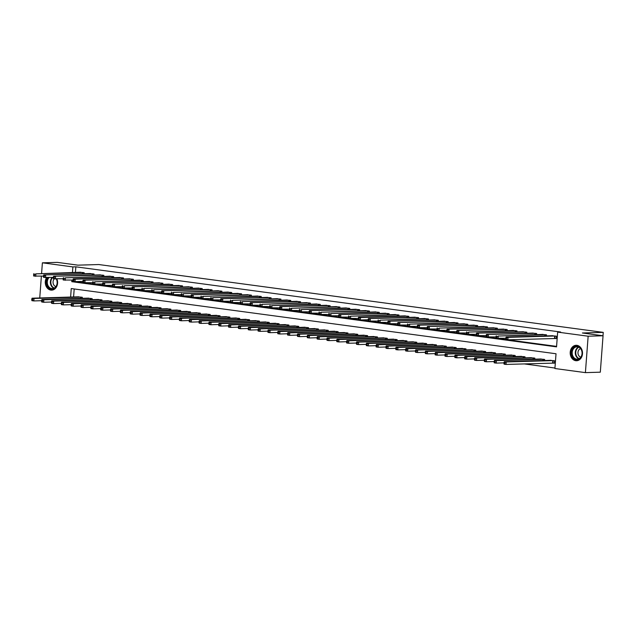 <?xml version="1.0" encoding="UTF-8"?>
<svg xmlns="http://www.w3.org/2000/svg" width="635" height="635" viewBox="0 0 635 635"><rect width="100%" height="100%" fill="white"/><g stroke="black" fill="none" stroke-linecap="round" stroke-linejoin="round"><path stroke-width="0.95" d="M56.904 278.924A7.723 6.167 88.3 0 1 51.673 290.139A7.723 6.167 88.3 0 1 50.863 290.1A7.723 6.167 88.3 0 1 45.783 285.401A7.723 6.167 88.3 0 1 46.569 277.614M576.929 345.337A7.723 6.167 88.3 0 1 582.517 353.338A7.723 6.167 88.3 0 1 576.58 360.736A7.723 6.167 88.3 0 1 575.778 360.688A7.723 6.167 88.3 0 1 570.19 352.695A7.723 6.167 88.3 0 1 576.128 345.297A7.723 6.167 88.3 0 1 576.929 345.337M41.592 273.375L42.386 262.819L57.285 262.374L77.938 265.152L98.798 264.541L603.25 332.375L582.39 332.994L603.052 335.772L600.313 372.181L585.406 372.626L554.919 368.522L556.022 353.758L71.247 288.568L70.612 297.069M524.129 363.895L554.95 368.038M74.192 288.965L73.589 296.982M553.029 363.061L554.315 363.228L554.498 360.767L549.759 360.362M544.576 360.513L544.663 359.45L539.917 359.037M534.741 359.188L534.821 358.124L530.082 357.719M524.907 357.87L524.986 356.799L520.248 356.394M515.064 356.545L515.152 355.481L510.413 355.068M505.23 355.219L505.309 354.155L500.57 353.751M495.395 353.901L495.475 352.83L490.736 352.425M485.553 352.576L485.64 351.512L480.901 351.099M475.718 351.25L475.798 350.187L471.059 349.782M465.884 349.933L465.963 348.861L461.224 348.456M456.041 348.607L456.128 347.543L451.39 347.131M446.207 347.281L446.286 346.218L441.547 345.813M436.372 345.964L436.451 344.892L431.713 344.487M426.537 344.638L426.617 343.575L421.878 343.162M416.695 343.313L416.774 342.249L412.036 341.844M406.86 341.995L406.94 340.924L402.201 340.519M397.026 340.67L397.105 339.606L392.366 339.193M387.183 339.344L387.263 338.28L382.524 337.876M377.349 338.026L377.428 336.955L372.689 336.55M367.514 336.701L367.594 335.637L362.855 335.224M357.672 335.375L357.751 334.312L353.012 333.907M347.837 334.058L347.916 332.986L343.178 332.581M338.003 332.732L338.082 331.668L333.343 331.256M328.16 331.406L328.239 330.343L323.501 329.938M318.325 330.089L318.405 329.017L313.666 328.612M308.491 328.763L308.57 327.7L303.832 327.287M298.648 327.438L298.728 326.374L293.989 325.969M288.814 326.12L288.893 325.049L284.155 324.644M278.979 324.795L279.059 323.731L274.32 323.318M269.137 323.469L269.216 322.405L264.477 322.001M259.302 322.151L259.382 321.08L254.643 320.675M249.468 320.826L249.547 319.762L244.808 319.349M239.625 319.508L239.705 318.437L234.966 318.032M229.791 318.183L229.87 317.111L225.131 316.706M219.956 316.857L220.035 315.793L215.297 315.381M210.114 315.539L210.193 314.468L205.454 314.063M200.279 314.214L200.358 313.142L195.62 312.737M190.444 312.888L190.524 311.825L185.785 311.412M180.602 311.571L180.689 310.499L175.943 310.094M170.767 310.245L170.847 309.174L166.108 308.769M160.933 308.92L161.012 307.856L156.273 307.443M151.09 307.602L151.178 306.53L146.439 306.126M141.256 306.276L141.335 305.205L136.596 304.8M131.421 304.951L131.501 303.887L126.762 303.474M121.579 303.633L121.666 302.562L116.927 302.157M111.744 302.308L111.823 301.236L107.085 300.831M101.91 300.982L101.989 299.918L97.25 299.506M92.067 299.664L92.154 298.593L87.416 298.188M82.232 298.339L82.312 297.275L77.573 296.863M71.89 280.099L71.771 281.678L556.546 346.869L557.649 332.113L560.634 332.018L75.859 266.827L75.438 272.375M71.771 281.678L74.747 281.591L556.577 346.385M554.879 338.455L556.165 338.63L556.347 336.169L551.609 335.756M546.425 335.907L546.513 334.843L541.774 334.439M536.591 334.589L536.67 333.518L531.932 333.113M526.756 333.264L526.836 332.2L522.097 331.787M516.914 331.938L517.001 330.875L512.262 330.47M507.079 330.621L507.159 329.549L502.42 329.144M497.245 329.295L497.324 328.231L492.585 327.819M487.41 327.97L487.489 326.906L482.751 326.501M477.568 326.652L477.647 325.58L472.908 325.176M467.733 325.326L467.812 324.263L463.074 323.85M457.898 324.001L457.978 322.937L453.239 322.532M448.056 322.683L448.135 321.612L443.397 321.207M438.221 321.358L438.301 320.294L433.562 319.881M428.387 320.032L428.466 318.968L423.728 318.564M418.544 318.714L418.624 317.643L413.885 317.238M408.71 317.389L408.789 316.325L404.05 315.912M398.875 316.063L398.955 315L394.216 314.595M389.033 314.746L389.112 313.674L384.373 313.269M379.198 313.42L379.278 312.356L374.539 311.944M369.364 312.102L369.443 311.031L364.704 310.626M359.521 310.777L359.601 309.705L354.862 309.301M349.687 309.451L349.766 308.388L345.027 307.975M339.852 308.134L339.931 307.062L335.193 306.657M330.01 306.808L330.089 305.737L325.35 305.332M320.175 305.483L320.254 304.419L315.516 304.006M310.34 304.165L310.42 303.093L305.681 302.689M300.498 302.839L300.577 301.768L295.839 301.363M290.663 301.514L290.743 300.45L286.004 300.037M280.829 300.196L280.908 299.125L276.169 298.72M270.986 298.871L271.066 297.799L266.327 297.394M261.152 297.545L261.231 296.481L256.492 296.069M251.317 296.227L251.397 295.156L246.658 294.751M241.475 294.902L241.562 293.83L236.823 293.426M231.64 293.576L231.719 292.513L226.981 292.1M221.805 292.259L221.885 291.187L217.146 290.782M211.963 290.933L212.05 289.87L207.312 289.457M202.128 289.608L202.208 288.544L197.469 288.131M192.294 288.29L192.373 287.218L187.635 286.814M182.451 286.964L182.539 285.901L177.8 285.488M172.617 285.639L172.696 284.575L167.957 284.162M162.782 284.321L162.862 283.25L158.123 282.845M152.948 282.996L153.027 281.932L148.288 281.519M143.105 281.67L143.185 280.606L138.446 280.194M133.271 280.352L133.35 279.281L128.611 278.876M123.436 279.027L123.515 277.963L118.777 277.551M113.594 277.701L113.673 276.638L108.934 276.225M103.759 276.384L103.838 275.312L99.1 274.907M93.924 275.058L94.004 273.995L89.265 273.582M84.082 273.733L84.161 272.669L79.423 272.256M602.996 335.764L603.25 332.375M603.052 335.772L588.145 336.209L585.406 372.626M39.743 297.974L41.378 276.154M42.386 262.819L72.882 266.914L72.461 272.463M75.859 266.827L72.882 266.914M557.649 332.113L588.145 336.209M552.871 335.709L506.095 337.098L508.063 337.36L507.881 339.82L505.912 339.558L506.643 338.042L505.857 337.939L505.785 338.923M555.069 335.994L508.063 337.36L506.643 338.042M556.173 338.487L507.881 339.82L506.571 339.026M506.095 337.098L505.857 337.939M551.053 360.307L504.246 361.704L506.214 361.966L506.031 364.426L554.323 363.093M504.722 363.633L506.031 364.426L504.063 364.165L504.793 362.648L504.007 362.545L503.936 363.53M504.793 362.648L506.214 361.966L553.22 360.601M504.007 362.545L504.246 361.704M545.227 334.669L498.229 336.042L543.068 334.383M505.833 338.272L496.078 338.233L495.943 337.598L496.729 337.709L496.808 336.725L496.022 336.613L495.943 337.598M496.808 336.725L498.229 336.042L498.038 338.503L496.729 337.709M496.26 335.772L496.022 336.613M535.392 333.351L486.426 334.454L533.233 333.058M495.991 336.947L486.235 336.915L486.966 335.399L486.18 335.296L486.108 336.28M486.966 335.399L488.386 334.716L488.204 337.177L486.894 336.383M486.426 334.454L486.18 335.296M525.558 332.026L476.583 333.129L523.391 331.732M486.156 335.629L476.401 335.59L477.131 334.073L476.345 333.97L476.274 334.955M477.131 334.073L478.552 333.391L478.369 335.851L477.06 335.058M476.583 333.129L476.345 333.97M541.218 358.981L494.411 360.378L496.38 360.64L496.189 363.101L503.984 362.871M494.879 362.307L496.189 363.101L494.22 362.839L494.959 361.323L494.173 361.22L494.094 362.204M494.959 361.323L496.38 360.64L543.377 359.275M494.173 361.22L494.411 360.378M531.384 357.664L484.568 359.053L486.537 359.323L486.354 361.783L494.141 361.553M485.045 360.99L486.354 361.783L484.386 361.513L485.116 360.005L484.33 359.894L484.259 360.878M485.116 360.005L486.537 359.323L533.543 357.949M484.33 359.894L484.568 359.053M521.541 356.338L474.734 357.735L476.702 357.997L476.52 360.458L484.307 360.228M475.21 359.664L476.52 360.458L474.551 360.196L475.282 358.68L474.496 358.577L474.424 359.561M475.282 358.68L476.702 357.997L523.708 356.632M474.496 358.577L474.734 357.735M515.715 330.7L468.717 332.073L513.556 330.414M476.321 334.304L466.566 334.264L466.431 333.629L467.217 333.74L467.296 332.756L466.511 332.645L466.431 333.629M467.296 332.756L468.717 332.073L468.527 334.534L467.217 333.74M466.749 331.803L466.511 332.645M511.707 355.013L464.899 356.41L466.868 356.672L466.677 359.132L474.472 358.902M465.368 358.338L466.677 359.132L464.717 358.87L464.582 358.235L465.368 358.338L465.447 357.354L464.661 357.251L464.582 358.235M465.447 357.354L466.868 356.672L513.866 355.306M464.661 357.251L464.899 356.41M572.476 349.059A6.683 5.334 88.3 0 1 579.914 347.607A6.683 5.334 88.3 0 1 581.176 356.941A6.683 5.334 88.3 0 1 573.738 358.394A6.683 5.334 88.3 0 1 572.476 349.059M581.152 356.64A6.183 4.937 -91.7 0 0 581.469 350.123A6.183 4.937 -91.7 0 0 576.945 346.805A6.183 4.937 -91.7 0 0 573.095 349.345A6.183 4.937 -91.7 0 0 572.778 355.854A6.183 4.937 -91.7 0 0 577.31 359.172A6.183 4.937 -91.7 0 0 581.152 356.64M580.811 357.18A4.405 3.516 88.3 0 1 578.612 350.266A4.405 3.516 88.3 0 1 580.557 348.599M576.874 345.329A7.676 6.128 -91.7 0 0 576.604 345.329A7.676 6.128 -91.7 0 0 571.833 348.48A7.676 6.128 -91.7 0 0 571.436 356.552A7.676 6.128 -91.7 0 0 577.056 360.672A7.676 6.128 -91.7 0 0 577.326 360.656M56.444 278.94A6.683 5.334 88.3 0 1 56.459 285.996A6.683 5.334 88.3 0 1 51.419 289.052A6.683 5.334 88.3 0 1 46.887 284.551A6.683 5.334 88.3 0 1 48.189 277.566M49.109 277.543A6.183 4.937 -91.7 0 0 47.49 284.115A6.183 4.937 -91.7 0 0 51.752 288.552A6.183 4.937 -91.7 0 0 52.395 288.584A6.183 4.937 -91.7 0 0 56.634 285.242A6.183 4.937 -91.7 0 0 56.277 278.948M55.896 286.583A4.405 3.516 88.3 0 1 53.157 283.297A4.405 3.516 88.3 0 1 54.34 278.828M47.093 277.598A7.676 6.128 -91.7 0 0 46.291 285.345A7.676 6.128 -91.7 0 0 51.348 290.036A7.676 6.128 -91.7 0 0 52.141 290.076A7.676 6.128 -91.7 0 0 52.411 290.068M505.881 329.382L456.914 330.486L503.722 329.089M466.479 332.978L456.724 332.946L457.454 331.43L456.668 331.327L456.597 332.311M457.454 331.43L458.875 330.748L458.692 333.208L457.383 332.415M456.914 330.486L456.668 331.327M496.046 328.057L447.072 329.16L493.879 327.763M456.644 331.66L446.889 331.621L447.619 330.105L446.834 330.002L446.762 330.986M447.619 330.105L449.04 329.422L448.858 331.883L447.548 331.089M447.072 329.16L446.834 330.002M486.204 326.731L439.206 328.104L484.045 326.446M446.81 330.335L437.055 330.295L436.92 329.66L437.706 329.771L437.785 328.787L436.999 328.676L436.92 329.66M437.785 328.787L439.206 328.104L439.015 330.565L437.706 329.771M437.237 327.835L436.999 328.676M476.369 325.414L427.403 326.517L474.21 325.12M436.975 329.009L427.212 328.978L427.942 327.462L427.157 327.358L427.085 328.343M427.942 327.462L429.363 326.779L429.181 329.24L427.871 328.446M427.403 326.517L427.157 327.358M466.534 324.088L417.56 325.191L464.368 323.794M427.133 327.692L417.378 327.652L418.108 326.136L417.322 326.033L417.251 327.017M418.108 326.136L419.529 325.453L419.346 327.914L418.036 327.12M417.56 325.191L417.322 326.033M501.872 353.695L455.057 355.084L457.025 355.354L456.843 357.815L464.63 357.584M455.533 357.021L456.843 357.815L454.874 357.545L455.605 356.037L454.819 355.925L454.747 356.91M455.605 356.037L457.025 355.354L504.031 353.981M454.819 355.925L455.057 355.084M492.03 352.369L445.222 353.766L447.191 354.028L447.008 356.489L454.795 356.259M445.699 355.695L447.008 356.489L445.04 356.227L445.77 354.711L444.984 354.608L444.913 355.592M445.77 354.711L447.191 354.028L494.197 352.663M444.984 354.608L445.222 353.766M482.195 351.044L435.388 352.441L437.356 352.703L437.166 355.163L444.96 354.933M435.856 354.37L437.166 355.163L435.205 354.901L435.07 354.266L435.856 354.37L435.935 353.385L435.15 353.282L435.07 354.266M435.935 353.385L437.356 352.703L484.354 351.338M435.15 353.282L435.388 352.441M472.361 349.726L425.553 351.115L427.514 351.385L427.331 353.846L435.118 353.616M426.022 353.052L427.331 353.846L425.363 353.576L426.093 352.068L425.307 351.957L425.236 352.941M426.093 352.068L427.514 351.385L474.52 350.012M425.307 351.957L425.553 351.115M462.518 348.401L415.711 349.798L417.679 350.06L417.497 352.52L425.283 352.29M416.187 351.726L417.497 352.52L415.528 352.258L416.258 350.742L415.473 350.639L415.401 351.623M416.258 350.742L417.679 350.06L464.685 348.694M415.473 350.639L415.711 349.798M456.692 322.763L409.694 324.136L454.533 322.477M417.298 326.366L407.543 326.327L407.408 325.691L408.202 325.803L408.273 324.818L407.487 324.707L407.408 325.691M408.273 324.818L409.694 324.136L409.504 326.596L408.202 325.803M407.726 323.866L407.487 324.707M452.684 347.075L405.876 348.472L407.845 348.734L407.654 351.195L415.449 350.964M406.344 350.401L407.654 351.195L405.694 350.933L405.559 350.298L406.344 350.401L406.424 349.417L405.638 349.313L405.559 350.298M406.424 349.417L407.845 348.734L454.843 347.369M405.638 349.313L405.876 348.472M446.857 321.445L397.891 322.548L444.698 321.151M407.464 325.041L397.7 325.009L398.439 323.493L397.645 323.39L397.573 324.374M398.439 323.493L399.852 322.81L399.669 325.271L398.359 324.477M397.891 322.548L397.645 323.39M442.849 345.757L396.042 347.147L398.002 347.416L397.82 349.877L405.606 349.647M396.51 349.083L397.82 349.877L395.851 349.607L396.581 348.099L395.795 347.988L395.724 348.972M396.581 348.099L398.002 347.416L445.008 346.043M395.795 347.988L396.042 347.147M437.023 320.119L388.048 321.223L434.856 319.826M397.621 323.723L387.866 323.683L388.596 322.167L387.81 322.064L387.739 323.048M388.596 322.167L390.017 321.485L389.834 323.945L388.525 323.151M388.048 321.223L387.81 322.064M433.006 344.432L386.199 345.829L388.168 346.091L387.985 348.551L395.772 348.321M386.675 347.758L387.985 348.551L386.016 348.29L386.747 346.773L385.961 346.67L385.889 347.655M386.747 346.773L388.168 346.091L435.173 344.726M385.961 346.67L386.199 345.829M427.18 318.794L380.182 320.167L425.021 318.508M387.787 322.397L378.031 322.358L377.896 321.723L378.69 321.834L378.762 320.85L377.976 320.738L377.896 321.723M378.762 320.85L380.182 320.167L380 322.628L378.69 321.834M378.214 319.897L377.976 320.738M423.172 343.106L376.365 344.503L378.333 344.765L378.142 347.226L385.937 346.996M376.833 346.432L378.142 347.226L376.182 346.964L376.047 346.329L376.833 346.432L376.912 345.448L376.126 345.345L376.047 346.329M376.912 345.448L378.333 344.765L425.331 343.4M376.126 345.345L376.365 344.503M417.346 317.476L368.379 318.579L415.187 317.183M377.952 321.072L368.189 321.04L368.927 319.524L368.133 319.421L368.062 320.405M368.927 319.524L370.348 318.841L370.157 321.302L368.848 320.508M368.379 318.579L368.133 319.421M413.337 341.789L366.53 343.178L368.49 343.448L368.308 345.908L376.103 345.678M366.998 345.115L368.308 345.908L366.339 345.638L367.07 344.13L366.284 344.019L366.212 345.003M367.07 344.13L368.49 343.448L415.496 342.074M366.284 344.019L366.53 343.178M405.313 315.865L358.537 317.254L360.505 317.516L360.323 319.976L358.354 319.715L359.085 318.198L358.299 318.095L358.227 319.08M407.511 316.151L360.505 317.516L359.085 318.198M368.109 319.754L360.323 319.976L359.013 319.183M358.537 317.254L358.299 318.095M403.495 340.463L356.687 341.86L358.656 342.122L358.473 344.583L366.26 344.353M357.164 343.789L358.473 344.583L356.505 344.321L357.235 342.805L356.449 342.702L356.378 343.686M357.235 342.805L358.656 342.122L405.662 340.757M356.449 342.702L356.687 341.86M397.669 314.825L350.671 316.198L395.51 314.539M358.275 318.429L348.52 318.389L348.385 317.754L349.179 317.865L349.25 316.881L348.464 316.77L348.385 317.754M349.25 316.881L350.671 316.198L350.488 318.659L349.179 317.865M348.702 315.928L348.464 316.77M387.834 313.507L338.868 314.611L385.675 313.214M348.44 317.103L338.677 317.071L339.415 315.555L338.622 315.452L338.55 316.436M339.415 315.555L340.836 314.873L340.646 317.333L339.336 316.54M338.868 314.611L338.622 315.452M378 312.182L330.994 313.555L375.833 311.888M338.598 315.785L328.843 315.746L329.573 314.23L328.787 314.127L328.716 315.111M329.573 314.23L330.994 313.555L330.811 316.008L329.501 315.214M329.025 313.285L328.787 314.127M368.157 310.856L321.159 312.229L365.998 310.571M328.763 314.46L319.008 314.42L318.873 313.785L319.667 313.896L319.738 312.912L318.953 312.801L318.873 313.785M319.738 312.912L321.159 312.229L320.977 314.69L319.667 313.896M319.191 311.968L318.953 312.801M358.323 309.539L309.356 310.642L356.164 309.245M318.929 313.134L309.166 313.103L309.904 311.587L309.11 311.483L309.039 312.468M309.904 311.587L311.325 310.904L311.134 313.365L309.824 312.571M309.356 310.642L309.11 311.483M348.488 308.213L301.482 309.586L346.321 307.919M309.086 311.817L299.331 311.777L300.061 310.261L299.276 310.158L299.204 311.142M300.061 310.261L301.482 309.586L301.3 312.039L299.99 311.245M299.514 309.316L299.276 310.158M338.645 306.888L291.648 308.261L336.486 306.602M299.252 310.491L289.497 310.452L289.362 309.816L290.155 309.928L290.227 308.943L289.441 308.832L289.362 309.816M290.227 308.943L291.648 308.261L291.465 310.721L290.155 309.928M289.679 307.999L289.441 308.832M328.811 305.57L279.844 306.673L326.652 305.276M289.417 309.166L279.654 309.134L280.392 307.618L279.598 307.515L279.527 308.499M280.392 307.618L281.813 306.935L281.623 309.396L280.313 308.602M279.844 306.673L279.598 307.515M318.976 304.244L271.97 305.618L316.817 303.951M279.575 307.848L269.819 307.808L270.55 306.292L269.764 306.189L269.692 307.173M270.55 306.292L271.97 305.618L271.788 308.07L270.478 307.276M270.002 305.348L269.764 306.189M309.142 302.919L262.136 304.292L306.975 302.633M269.74 306.522L259.985 306.483L260.715 304.975L259.929 304.863L259.858 305.848M260.715 304.975L262.136 304.292L261.953 306.753L260.644 305.959M260.167 304.03L259.929 304.863M299.299 301.601L250.333 302.704L297.14 301.308M259.905 305.197L250.142 305.165L250.881 303.649L250.095 303.546L250.015 304.53M250.881 303.649L252.301 302.966L252.111 305.427L250.801 304.633M250.333 302.704L250.095 303.546M289.465 300.276L242.459 301.649L287.306 299.99M250.063 303.879L240.308 303.84L241.038 302.323L240.252 302.22L240.181 303.205M241.038 302.323L242.459 301.649L242.276 304.109L240.967 303.308M240.49 301.379L240.252 302.22M279.63 298.95L232.624 300.323L277.463 298.664M240.228 302.554L230.473 302.522L231.203 301.006L230.418 300.895L230.346 301.879M231.203 301.006L232.624 300.323L232.442 302.784L231.132 301.99M230.656 300.061L230.418 300.895M269.788 297.632L220.821 298.736L267.629 297.339M230.394 301.228L220.631 301.196L221.369 299.68L220.583 299.577L220.504 300.561M221.369 299.68L222.79 298.998L222.599 301.458L221.29 300.665M220.821 298.736L220.583 299.577M259.953 296.307L212.947 297.68L257.794 296.021M220.551 299.91L210.796 299.871L211.526 298.355L210.741 298.252L210.669 299.236M211.526 298.355L212.947 297.68L212.765 300.141L211.455 299.339M210.979 297.41L210.741 298.252M250.119 294.981L203.113 296.354L247.952 294.696M210.717 298.585L200.962 298.553L201.692 297.037L200.906 296.926L200.835 297.91M201.692 297.037L203.113 296.354L202.93 298.815L201.62 298.021M201.144 296.093L200.906 296.926M240.276 293.664L191.31 294.767L238.117 293.37M200.882 297.259L191.127 297.228L190.992 296.593L191.778 296.696L191.857 295.712L191.071 295.608L190.992 296.593M191.857 295.712L193.278 295.029L193.088 297.49L191.778 296.696M191.31 294.767L191.071 295.608M230.441 292.338L183.436 293.711L228.282 292.052M191.04 295.942L181.285 295.902L182.015 294.386L181.229 294.283L181.158 295.267M182.015 294.386L183.436 293.711L183.253 296.172L181.943 295.37M181.467 293.441L181.229 294.283M393.66 339.138L346.853 340.535L348.821 340.797L348.631 343.257L356.425 343.035M347.329 342.463L348.631 343.257L346.67 342.995L346.535 342.36L347.329 342.463L347.401 341.479L346.615 341.376L346.535 342.36M347.401 341.479L348.821 340.797L395.819 339.431M346.615 341.376L346.853 340.535M383.826 337.82L337.018 339.209L338.979 339.479L338.796 341.94L346.591 341.709M337.487 341.146L338.796 341.94L336.828 341.67L337.566 340.162L336.772 340.05L336.701 341.035M337.566 340.162L338.979 339.479L385.985 338.106M336.772 340.05L337.018 339.209M373.983 336.494L327.176 337.891L329.144 338.153L328.962 340.614L336.748 340.384M327.652 339.82L328.962 340.614L326.993 340.352L327.724 338.836L326.938 338.733L326.866 339.717M327.724 338.836L329.144 338.153L376.15 336.788M326.938 338.733L327.176 337.891M364.149 335.169L317.341 336.566L319.31 336.828L319.127 339.288L326.914 339.066M317.817 338.495L319.127 339.288L317.159 339.026L317.024 338.391L317.817 338.495L317.889 337.51L317.103 337.407L317.024 338.391M317.889 337.51L319.31 336.828L366.308 335.463M317.103 337.407L317.341 336.566M354.314 333.851L307.507 335.24L309.475 335.51L309.285 337.971L317.079 337.741M307.975 337.177L309.285 337.971L307.316 337.701L308.054 336.193L307.261 336.082L307.189 337.066M308.054 336.193L309.475 335.51L356.473 334.137M307.261 336.082L307.507 335.24M344.472 332.526L297.664 333.923L299.633 334.185L299.45 336.645L307.237 336.415M298.14 335.851L299.45 336.645L297.482 336.383L298.212 334.867L297.426 334.764L297.355 335.748M298.212 334.867L299.633 334.185L346.639 332.819M297.426 334.764L297.664 333.923M334.637 331.2L287.83 332.597L289.798 332.859L289.616 335.32L297.402 335.097M288.306 334.526L289.616 335.32L287.647 335.058L287.512 334.423L288.306 334.526L288.377 333.542L287.591 333.438L287.512 334.423M288.377 333.542L289.798 332.859L336.796 331.494M287.591 333.438L287.83 332.597M324.802 329.882L277.995 331.272L279.964 331.541L279.773 334.002L287.568 333.772M278.463 333.208L279.773 334.002L277.805 333.732L278.543 332.224L277.749 332.113L277.678 333.097M278.543 332.224L279.964 331.541L326.962 330.168M277.749 332.113L277.995 331.272M314.96 328.557L268.153 329.954L270.121 330.216L269.938 332.676L277.725 332.446M268.629 331.883L269.938 332.676L267.97 332.415L268.7 330.898L267.914 330.795L267.843 331.78M268.7 330.898L270.121 330.216L317.127 328.851M267.914 330.795L268.153 329.954M305.125 327.231L258.318 328.628L260.286 328.89L260.104 331.351L267.891 331.129M258.794 330.557L260.104 331.351L258.135 331.089L258 330.454L258.794 330.557L258.866 329.573L258.08 329.47L258 330.454M258.866 329.573L260.286 328.89L307.284 327.525M258.08 329.47L258.318 328.628M295.291 325.914L248.483 327.303L250.452 327.573L250.261 330.033L258.056 329.803M248.952 329.24L250.261 330.033L248.293 329.763L249.031 328.255L248.237 328.144L248.166 329.128M249.031 328.255L250.452 327.573L297.45 326.199M248.237 328.144L248.483 327.303M285.448 324.588L238.641 325.985L240.609 326.247L240.427 328.708L248.214 328.478M239.117 327.914L240.427 328.708L238.458 328.446L239.189 326.93L238.403 326.827L238.331 327.811M239.189 326.93L240.609 326.247L287.615 324.882M238.403 326.827L238.641 325.985M275.614 323.263L228.806 324.66L230.775 324.922L230.592 327.382L238.379 327.16M229.283 326.588L230.592 327.382L228.624 327.12L228.489 326.485L229.283 326.588L229.354 325.604L228.568 325.501L228.489 326.485M229.354 325.604L230.775 324.922L277.773 323.556M228.568 325.501L228.806 324.66M265.779 321.945L218.972 323.334L220.94 323.604L220.75 326.065L228.544 325.834M219.44 325.271L220.75 326.065L218.781 325.795L219.519 324.287L218.726 324.175L218.654 325.16M219.519 324.287L220.94 323.604L267.938 322.231M218.726 324.175L218.972 323.334M255.945 320.619L209.129 322.016L211.098 322.278L210.915 324.739L218.702 324.509M209.606 323.945L210.915 324.739L208.947 324.477L209.677 322.961L208.891 322.858L208.82 323.842M209.677 322.961L211.098 322.278L258.104 320.913M208.891 322.858L209.129 322.016M246.102 319.294L199.295 320.691L201.263 320.961L201.081 323.413L208.867 323.191M199.771 322.62L201.081 323.413L199.112 323.151L199.842 321.635L199.057 321.532L198.985 322.516M199.842 321.635L201.263 320.961L248.261 319.588M199.057 321.532L199.295 320.691M236.268 317.976L189.46 319.373L191.429 319.635L191.238 322.096L199.033 321.866M189.928 321.302L191.238 322.096L189.27 321.826L190.008 320.318L189.222 320.207L189.143 321.191M190.008 320.318L191.429 319.635L238.427 318.262M189.222 320.207L189.46 319.373M226.433 316.651L179.618 318.048L181.586 318.31L181.404 320.77L189.19 320.54M180.094 319.976L181.404 320.77L179.435 320.508L180.165 318.992L179.38 318.889L179.308 319.873M180.165 318.992L181.586 318.31L228.592 316.944M179.38 318.889L179.618 318.048M220.607 291.013L173.601 292.386L218.44 290.727M181.205 294.616L171.45 294.584L172.18 293.068L171.394 292.957L171.323 293.941M172.18 293.068L173.601 292.386L173.418 294.846L172.109 294.053M171.633 292.124L171.394 292.957M216.591 315.325L169.783 316.722L171.752 316.992L171.569 319.445L179.356 319.222M170.259 318.651L171.569 319.445L169.601 319.183L170.331 317.667L169.545 317.563L169.474 318.548M170.331 317.667L171.752 316.992L218.757 315.619M169.545 317.563L169.783 316.722M210.764 289.695L161.798 290.798L208.605 289.401M171.371 293.291L161.615 293.259L161.48 292.624L162.266 292.727L162.346 291.743L161.56 291.64L161.48 292.624M162.346 291.743L163.766 291.06L163.576 293.521L162.266 292.727M161.798 290.798L161.56 291.64M206.756 314.007L159.949 315.404L161.917 315.666L161.727 318.127L169.521 317.897M160.417 317.333L161.727 318.127L159.758 317.857L160.496 316.349L159.71 316.238L159.631 317.222M160.496 316.349L161.917 315.666L208.915 314.293M159.71 316.238L159.949 315.404M200.93 288.369L153.924 289.743L198.771 288.084M161.528 291.973L151.773 291.933L152.503 290.417L151.717 290.314L151.646 291.298M152.503 290.417L153.924 289.743L153.741 292.203L152.432 291.401M151.963 289.473L151.717 290.314M196.921 312.682L150.106 314.079L152.075 314.341L151.892 316.801L159.679 316.571M150.582 316.008L151.892 316.801L149.923 316.54L150.654 315.023L149.868 314.92L149.796 315.905M150.654 315.023L152.075 314.341L199.08 312.976M149.868 314.92L150.106 314.079M191.095 287.044L144.089 288.417L188.928 286.758M151.694 290.647L141.938 290.616L142.669 289.1L141.883 288.988L141.811 289.973M142.669 289.1L144.089 288.417L143.907 290.878L142.597 290.084M142.121 288.155L141.883 288.988M187.079 311.356L140.272 312.753L142.24 313.023L142.057 315.476L149.844 315.254M140.748 314.682L142.057 315.476L140.089 315.214L140.819 313.698L140.033 313.595L139.962 314.579M140.819 313.698L142.24 313.023L189.246 311.65M140.033 313.595L140.272 312.753M181.253 285.726L132.286 286.829L179.094 285.433M141.859 289.322L132.104 289.29L131.969 288.655L132.755 288.758L132.834 287.774L132.048 287.671L131.969 288.655M132.834 287.774L134.255 287.091L134.064 289.552L132.755 288.758M132.286 286.829L132.048 287.671M177.244 310.039L130.437 311.436L132.405 311.698L132.215 314.158L140.01 313.928M130.905 313.365L132.215 314.158L130.254 313.888L130.119 313.253L130.905 313.365L130.985 312.38L130.199 312.269L130.119 313.253M130.985 312.38L132.405 311.698L179.403 310.324M130.199 312.269L130.437 311.436M171.418 284.401L124.412 285.774L169.259 284.115M132.016 288.004L122.261 287.965L122.992 286.448L122.206 286.345L122.134 287.33M122.992 286.448L124.412 285.774L124.23 288.234L122.92 287.433M122.452 285.504L122.206 286.345M167.41 308.713L120.594 310.11L122.563 310.372L122.38 312.833L130.167 312.603M121.071 312.039L122.38 312.833L120.412 312.571L121.142 311.055L120.356 310.952L120.285 311.936M121.142 311.055L122.563 310.372L169.569 309.007M120.356 310.952L120.594 310.11M161.584 283.083L112.609 284.186L159.417 282.789M122.182 286.679L112.427 286.647L113.157 285.131L112.371 285.02L112.3 286.004M113.157 285.131L114.578 284.448L114.395 286.909L113.086 286.115M112.609 284.186L112.371 285.02M157.567 307.396L110.76 308.785L112.728 309.055L112.546 311.515L120.332 311.285M111.236 310.713L112.546 311.515L110.577 311.245L111.308 309.729L110.522 309.626L110.45 310.61M111.308 309.729L112.728 309.055L159.734 307.681M110.522 309.626L110.76 308.785M151.741 281.757L102.775 282.861L149.582 281.464M112.347 285.353L102.592 285.321L102.457 284.686L103.243 284.79L103.322 283.805L102.537 283.702L102.457 284.686M103.322 283.805L104.743 283.123L104.553 285.583L103.243 284.79M102.775 282.861L102.537 283.702M147.733 306.07L100.925 307.467L102.894 307.729L102.703 310.19L110.498 309.959M101.394 309.396L102.703 310.19L100.743 309.928L100.608 309.285L101.394 309.396L101.473 308.412L100.687 308.3L100.608 309.285M101.473 308.412L102.894 307.729L149.892 306.356M100.687 308.3L100.925 307.467M141.907 280.432L94.901 281.805L139.748 280.146M102.513 284.035L92.75 283.996L93.48 282.48L92.694 282.377L92.623 283.361M93.48 282.48L94.901 281.805L94.718 284.266L93.409 283.464M92.94 281.535L92.694 282.377M137.898 304.744L91.091 306.141L93.051 306.403L92.869 308.864L100.655 308.634M91.559 308.07L92.869 308.864L90.9 308.602L91.63 307.086L90.845 306.983L90.773 307.967M91.63 307.086L93.051 306.403L140.057 305.038M90.845 306.983L91.091 306.141M132.072 279.114L83.098 280.218L129.905 278.821M92.67 282.71L82.915 282.678L83.645 281.162L82.86 281.051L82.788 282.035M83.645 281.162L85.066 280.479L84.884 282.94L83.574 282.146M83.098 280.218L82.86 281.051M128.056 303.427L81.248 304.816L83.217 305.086L83.034 307.546L90.821 307.316M81.724 306.745L83.034 307.546L81.066 307.276L81.796 305.76L81.01 305.657L80.939 306.641M81.796 305.76L83.217 305.086L130.223 303.713M81.01 305.657L81.248 304.816M120.039 277.503L73.263 278.892L75.232 279.154L75.041 281.615L73.081 281.353L72.946 280.718L73.739 280.821L73.811 279.837L73.025 279.733L72.946 280.718M122.23 277.789L75.232 279.154L73.811 279.837M82.836 281.384L75.041 281.615L73.739 280.821M73.263 278.892L73.025 279.733M112.395 276.463L65.389 277.836L110.236 276.177M73.001 280.067L63.238 280.027L63.976 278.511L63.182 278.408L63.111 279.392M63.976 278.511L65.389 277.836L65.207 280.297L63.897 279.495M63.429 277.566L63.182 278.408M102.56 275.145L53.586 276.249L100.394 274.852M63.159 278.741L53.404 278.709L54.134 277.193L53.348 277.082L53.276 278.066M54.134 277.193L55.555 276.511L55.372 278.971L54.062 278.178M53.586 276.249L53.348 277.082M92.718 273.82L43.751 274.923L90.559 273.526M53.324 277.416L43.569 277.384L43.434 276.749L44.228 276.852L44.299 275.868L43.513 275.765L43.434 276.749M44.299 275.868L45.72 275.185L45.537 277.646L44.228 276.852M43.751 274.923L43.513 275.765M118.221 302.101L71.414 303.498L73.382 303.76L73.192 306.221L80.986 305.991M71.882 305.427L73.192 306.221L71.231 305.959L71.096 305.316L71.882 305.427L71.961 304.443L71.176 304.332L71.096 305.316M71.961 304.443L73.382 303.76L120.38 302.387M71.176 304.332L71.414 303.498M108.387 300.776L61.579 302.173L63.54 302.435L63.357 304.895L71.144 304.665M62.047 304.101L63.357 304.895L61.389 304.633L62.119 303.117L61.333 303.014L61.262 303.998M62.119 303.117L63.54 302.435L110.546 301.069M61.333 303.014L61.579 302.173M98.544 299.458L51.737 300.847L53.705 301.117L53.523 303.578L61.309 303.347M52.213 302.776L53.523 303.578L51.554 303.308L52.284 301.792L51.498 301.688L51.427 302.673M52.284 301.792L53.705 301.117L100.711 299.744M51.498 301.688L51.737 300.847M88.71 298.132L41.902 299.529L43.871 299.791L43.68 302.252L51.475 302.022M42.37 301.458L43.68 302.252L41.719 301.99L41.585 301.347L42.37 301.458L42.45 300.474L41.664 300.363L41.585 301.347M42.45 300.474L43.871 299.791L90.868 298.418M41.664 300.363L41.902 299.529M82.883 272.494L35.877 273.868L80.724 272.209M43.49 276.098L33.726 276.058L34.465 274.542L33.671 274.439L33.599 275.423M34.465 274.542L35.877 273.868L35.695 276.328L34.385 275.526M33.917 273.598L33.671 274.439M78.875 296.807L32.067 298.204L34.028 298.466L33.846 300.926L41.632 300.696M32.536 300.133L33.846 300.926L31.877 300.665L32.607 299.148L31.821 299.045L31.75 300.03M32.607 299.148L34.028 298.466L81.034 297.101M31.821 299.045L32.067 298.204M554.95 335.994L554.768 338.455M554.672 335.986L554.49 338.447M552.633 363.053L552.823 360.593M552.918 363.053L553.101 360.593M545.116 334.669L545.02 335.955M544.838 334.669L544.735 335.963M535.273 333.343L535.178 334.629M534.995 333.343L534.9 334.637M525.439 332.026L525.343 333.304M525.161 332.018L525.066 333.311M542.885 360.561L542.981 359.267M543.163 360.553L543.266 359.275M533.051 359.243L533.146 357.949M533.329 359.235L533.424 357.949M523.216 357.918L523.311 356.624M523.494 357.91L523.589 356.624M515.604 330.7L515.509 331.986M515.326 330.7L515.223 331.994M513.374 356.592L513.469 355.298M513.659 356.584L513.755 355.306M578.85 358.815A6.183 4.937 88.3 0 1 576.207 349.25A6.183 4.937 88.3 0 1 578.509 347.075M578.89 347.242A5.985 4.778 -91.7 0 0 576.628 349.361A5.985 4.778 -91.7 0 0 579.223 358.624M53.943 288.226A6.183 4.937 88.3 0 1 50.483 283.448A6.183 4.937 88.3 0 1 52.213 277.447M52.784 277.431A5.985 4.778 -91.7 0 0 50.919 283.289A5.985 4.778 -91.7 0 0 54.316 288.036M505.762 329.374L505.666 330.66M505.484 329.374L505.389 330.668M495.927 328.057L495.832 329.335M495.649 328.057L495.554 329.343M486.092 326.731L485.997 328.017M485.815 326.731L485.711 328.025M476.25 325.406L476.155 326.692M475.972 325.406L475.877 326.7M466.415 324.088L466.32 325.366M466.138 324.088L466.042 325.374M503.539 355.275L503.634 353.981M503.817 355.267L503.912 353.981M493.705 353.949L493.8 352.655M493.982 353.941L494.078 352.655M483.862 352.623L483.965 351.33M484.148 352.615L484.243 351.338M474.028 351.306L474.123 350.012M474.305 351.298L474.401 350.012M464.193 349.98L464.288 348.686M464.471 349.972L464.566 348.686M456.581 322.763L456.486 324.048M456.303 322.763L456.2 324.056M454.35 348.655L454.454 347.361M454.636 348.647L454.731 347.369M446.738 321.437L446.643 322.723M446.461 321.437L446.365 322.731M444.516 347.337L444.611 346.043M444.794 347.329L444.889 346.043M436.904 320.119L436.809 321.397M436.626 320.119L436.531 321.405M434.681 346.012L434.777 344.718M434.959 346.004L435.054 344.718M427.069 318.794L426.974 320.08M426.791 318.794L426.688 320.088M424.839 344.686L424.942 343.392M425.125 344.678L425.22 343.4M417.235 317.468L417.131 318.754M416.949 317.468L416.854 318.762M415.004 343.368L415.099 342.074M415.282 343.36L415.377 342.074M407.392 316.151L407.297 317.429M407.114 316.151L407.019 317.436M405.17 342.043L405.265 340.749M405.447 342.035L405.543 340.749M397.558 314.825L397.462 316.111M397.28 314.825L397.177 316.119M387.723 313.499L387.62 314.785M387.437 313.499L387.342 314.793M377.881 312.182L377.785 313.46M377.603 312.182L377.507 313.468M368.046 310.856L367.951 312.142M367.768 310.856L367.665 312.15M358.211 309.531L358.108 310.817M357.926 309.531L357.83 310.825M348.369 308.213L348.274 309.491M348.091 308.213L347.996 309.499M338.534 306.888L338.439 308.173M338.257 306.888L338.153 308.181M328.7 305.562L328.597 306.848M328.414 305.562L328.319 306.856M318.857 304.244L318.762 305.522M318.579 304.244L318.484 305.53M309.023 302.919L308.927 304.205M308.745 302.919L308.642 304.213M299.188 301.593L299.085 302.879M298.902 301.593L298.807 302.887M289.346 300.276L289.25 301.554M289.068 300.276L288.973 301.562M279.511 298.95L279.416 300.236M279.233 298.95L279.138 300.244M269.677 297.624L269.573 298.91M269.391 297.624L269.296 298.918M259.834 296.307L259.739 297.585M259.556 296.307L259.461 297.593M249.999 294.981L249.904 296.267M249.722 294.981L249.626 296.275M240.165 293.656L240.07 294.942M239.879 293.656L239.784 294.95M230.322 292.338L230.227 293.616M230.045 292.338L229.949 293.632M395.327 340.717L395.43 339.423M395.613 340.709L395.708 339.431M385.493 339.4L385.588 338.106M385.77 339.392L385.866 338.106M375.658 338.074L375.753 336.78M375.936 338.066L376.031 336.78M365.816 336.748L365.919 335.463M366.101 336.74L366.197 335.463M355.981 335.431L356.076 334.137M356.259 335.423L356.354 334.137M346.146 334.105L346.242 332.811M346.424 334.097L346.519 332.811M336.304 332.78L336.407 331.494M336.59 332.772L336.685 331.494M326.469 331.462L326.565 330.168M326.747 331.454L326.85 330.168M316.635 330.137L316.73 328.843M316.913 330.129L317.008 328.843M306.792 328.811L306.895 327.525M307.078 328.803L307.173 327.525M296.958 327.493L297.053 326.199M297.236 327.485L297.339 326.199M287.123 326.168L287.218 324.874M287.401 326.16L287.496 324.874M277.281 324.842L277.384 323.556M277.566 324.834L277.662 323.556M267.446 323.525L267.541 322.231M267.724 323.517L267.827 322.231M257.612 322.199L257.707 320.905M257.889 322.191L257.985 320.905M247.769 320.873L247.872 319.588M248.055 320.865L248.15 319.588M237.934 319.556L238.03 318.262M238.212 319.548L238.315 318.262M228.1 318.23L228.195 316.936M228.378 318.222L228.473 316.936M220.488 291.013L220.393 292.298M220.21 291.013L220.115 292.306M218.265 316.905L218.361 315.619M218.543 316.897L218.638 315.619M210.653 289.687L210.558 290.973M210.376 289.687L210.272 290.981M208.423 315.587L208.518 314.293M208.701 315.579L208.804 314.293M200.811 288.369L200.716 289.647M200.533 288.369L200.438 289.663M198.588 314.262L198.684 312.968M198.866 314.254L198.961 312.968M190.976 287.044L190.881 288.33M190.698 287.044L190.603 288.338M188.754 312.936L188.849 311.65M189.032 312.928L189.127 311.65M181.142 285.718L181.046 287.004M180.864 285.718L180.761 287.012M178.911 311.618L179.006 310.324M179.197 311.61L179.292 310.324M171.299 284.401L171.204 285.679M171.021 284.401L170.926 285.694M169.077 310.293L169.172 308.999M169.355 310.285L169.45 308.999M161.465 283.075L161.369 284.361M161.187 283.075L161.092 284.369M159.242 308.967L159.337 307.681M159.52 308.959L159.615 307.681M151.63 281.749L151.535 283.035M151.352 281.749L151.249 283.043M149.4 307.65L149.495 306.356M149.685 307.642L149.781 306.356M141.788 280.432L141.692 281.71M141.51 280.432L141.414 281.726M139.565 306.324L139.66 305.03M139.843 306.316L139.938 305.03M131.953 279.106L131.858 280.392M131.675 279.106L131.58 280.4M129.73 304.998L129.826 303.713M130.008 304.99L130.104 303.713M122.118 277.781L122.023 279.067M121.841 277.781L121.737 279.075M112.276 276.463L112.181 277.749M111.998 276.463L111.903 277.757M102.441 275.138L102.346 276.423M102.164 275.138L102.068 276.431M92.607 273.812L92.512 275.098M92.329 273.812L92.226 275.106M119.888 303.681L119.991 302.387M120.174 303.673L120.269 302.387M110.053 302.355L110.149 301.061M110.331 302.347L110.427 301.061M100.219 301.038L100.314 299.744M100.497 301.022L100.592 299.744M90.376 299.712L90.48 298.418M90.662 299.704L90.757 298.418M82.764 272.494L82.669 273.78M82.486 272.494L82.391 273.788M80.542 298.387L80.637 297.093M80.82 298.379L80.915 297.093"/></g></svg>

